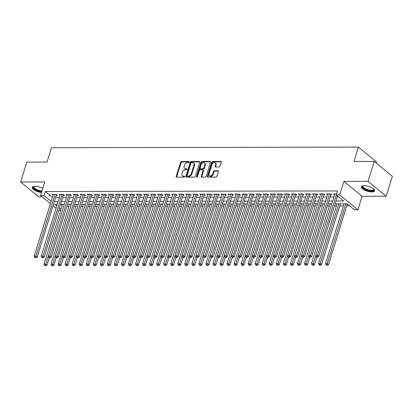 <?xml version="1.0" encoding="UTF-8"?>
<svg xmlns="http://www.w3.org/2000/svg" width="413" height="413" viewBox="0 0 413 413"><rect width="100%" height="100%" fill="white"/><g stroke="black" fill="none" stroke-linecap="round" stroke-linejoin="round"><path stroke-width="0.62" d="M189.154 162.072A0.614 0.434 -50.6 0 0 188.839 161.524L181.498 161.54A0.878 0.614 -50.6 0 0 180.569 162.324L176.212 176.397A0.878 0.614 -50.6 0 0 176.346 177.074A0.878 0.614 -50.6 0 0 176.661 177.182L184.002 177.167A0.614 0.434 -50.6 0 0 184.337 176.072L183.387 176.072A2.803 1.972 -50.6 0 1 182.386 175.737A2.803 1.972 -50.6 0 1 181.952 173.574L182.314 172.402A2.803 1.972 -50.6 0 1 185.303 169.893L186.253 169.893A0.614 0.434 -50.6 0 0 186.588 168.798L185.638 168.798A2.803 1.972 -50.6 0 1 184.637 168.463A2.803 1.972 -50.6 0 1 184.203 166.3L184.565 165.128A2.803 1.972 -50.6 0 1 187.554 162.624L188.504 162.619A0.614 0.434 -50.6 0 0 189.154 162.072M364.137 185.664A6.964 2.483 -162.8 0 0 361.308 186.748A6.964 2.483 -162.8 0 0 364.545 190.114A6.964 2.483 -162.8 0 0 371.788 191.947A6.964 2.483 -162.8 0 0 374.612 190.863A6.964 2.483 -162.8 0 0 371.38 187.497A6.964 2.483 -162.8 0 0 364.137 185.664M42.771 188.374A6.964 2.483 -162.8 0 0 35.048 186.294A6.964 2.483 -162.8 0 0 32.224 187.378A6.964 2.483 -162.8 0 0 41.491 192.51M219.076 166.976A0.878 0.614 -50.6 0 0 220.005 166.196L221.229 162.247A0.878 0.614 -50.6 0 0 221.094 161.571A0.878 0.614 -50.6 0 0 220.779 161.462L212.628 161.478A0.878 0.614 -50.6 0 0 211.693 162.263L207.336 176.341A0.878 0.614 -50.6 0 0 207.471 177.017A0.878 0.614 -50.6 0 0 207.785 177.12L215.937 177.105A0.878 0.614 -50.6 0 0 216.871 176.32L218.348 171.55A0.878 0.614 -50.6 0 0 218.214 170.874A0.878 0.614 -50.6 0 0 217.899 170.77L214.409 170.775A0.878 0.614 -50.6 0 0 213.48 171.56L212.747 173.925A2.344 1.647 -50.6 0 1 211.26 175.742A2.344 1.647 -50.6 0 1 209.412 175.742A2.344 1.647 -50.6 0 1 209.05 173.935L211.915 164.668A2.344 1.647 -50.6 0 1 213.402 162.851A2.344 1.647 -50.6 0 1 215.256 162.851A2.344 1.647 -50.6 0 1 215.612 164.658L215.137 166.202A0.878 0.614 -50.6 0 0 215.271 166.878A0.878 0.614 -50.6 0 0 215.586 166.986L219.076 166.976M374.204 161.421L392.35 176.32L386.186 196.237L368.04 181.338L374.204 161.421L353.967 161.462L358.407 147.121L51.491 147.704L47.056 162.046L26.814 162.087L20.65 182.004L44.759 181.957L40.567 195.504L44.088 195.494L45.322 191.513L337.452 190.956L336.218 194.936L339.734 194.931L357.88 209.825L354.364 209.835L347.008 203.795L335.067 203.816M368.04 181.338L343.931 181.384L339.734 194.931M199.742 162.283A0.878 0.614 -50.6 0 0 199.608 161.612A0.878 0.614 -50.6 0 0 199.293 161.504L191.142 161.519A0.878 0.614 -50.6 0 0 190.207 162.304L185.85 176.382A0.878 0.614 -50.6 0 0 185.984 177.058A0.878 0.614 -50.6 0 0 186.299 177.162L194.451 177.146A0.878 0.614 -50.6 0 0 195.385 176.361L199.742 162.283M201.885 161.498L210.036 161.483A0.878 0.614 -50.6 0 1 210.351 161.591A0.878 0.614 -50.6 0 1 210.485 162.268L206.128 176.341A0.878 0.614 -50.6 0 1 205.194 177.125L201.704 177.131A0.878 0.614 -50.6 0 1 201.394 177.027A0.878 0.614 -50.6 0 1 201.255 176.351L203.026 170.641A0.878 0.614 -50.6 0 0 202.891 169.965A0.878 0.614 -50.6 0 0 202.576 169.862L200.259 169.867A0.878 0.614 -50.6 0 0 199.329 170.652L197.486 176.594A0.614 0.434 -50.6 0 1 196.521 176.594L200.95 162.283A0.878 0.614 -50.6 0 1 201.885 161.498L202.375 161.901L210.516 161.886M20.65 182.004L38.796 196.903L42.26 196.893M56.261 195.426L57.495 195.421L56.266 194.415L52.043 194.425L53.024 195.23M63.297 195.411L64.531 195.411L63.308 194.404L59.08 194.409L60.066 195.22M70.339 195.401L71.573 195.395L70.344 194.389L66.121 194.399L67.102 195.204M77.381 195.385L78.609 195.385L77.386 194.378L73.163 194.384L74.144 195.189M84.417 195.37L85.651 195.37L84.422 194.363L80.199 194.373L81.18 195.179M91.459 195.359L92.688 195.354L91.464 194.347L87.241 194.358L88.222 195.163M98.495 195.344L99.729 195.344L98.501 194.337L94.278 194.342L95.258 195.153M105.537 195.334L106.766 195.328L105.542 194.322L101.319 194.332L102.3 195.137M112.573 195.318L113.807 195.318L112.579 194.311L108.356 194.316L109.337 195.122M119.615 195.303L120.844 195.303L119.62 194.296L115.397 194.306L116.378 195.112M126.652 195.292L127.885 195.287L126.657 194.28L122.434 194.291L123.42 195.096M133.693 195.277L134.927 195.277L133.698 194.27L129.476 194.275L130.456 195.081M140.73 195.266L141.964 195.261L140.74 194.255L136.512 194.265L137.498 195.07M147.771 195.251L149.005 195.251L147.777 194.244L143.554 194.249L144.535 195.055M154.813 195.235L156.042 195.235L154.818 194.229L150.595 194.239L151.576 195.044M161.85 195.225L163.083 195.22L161.855 194.213L157.632 194.224L158.613 195.029M168.891 195.21L170.12 195.21L168.896 194.203L164.673 194.208L165.654 195.013M175.928 195.199L177.162 195.194L175.933 194.187L171.71 194.198L172.691 195.003M182.969 195.184L184.198 195.179L182.974 194.177L178.752 194.182L179.732 194.988M190.006 195.168L191.24 195.168L190.011 194.162L185.788 194.167L186.769 194.977M197.047 195.158L198.276 195.153L197.053 194.146L192.83 194.156L193.811 194.962M204.084 195.142L205.318 195.142L204.089 194.136L199.866 194.141L200.847 194.946M211.126 195.132L212.354 195.127L211.131 194.12L206.908 194.131L207.889 194.936M218.162 195.117L219.396 195.112L218.172 194.105L213.944 194.115L214.93 194.921M225.204 195.101L226.438 195.101L225.209 194.095L220.986 194.1L221.967 194.91M232.24 195.091L233.474 195.086L232.251 194.079L228.022 194.089L229.008 194.895M239.282 195.075L240.516 195.075L239.287 194.069L235.064 194.074L236.045 194.879M246.324 195.06L247.552 195.06L246.329 194.053L242.106 194.064L243.087 194.869M253.36 195.05L254.594 195.044L253.365 194.038L249.142 194.048L250.123 194.853M260.402 195.034L261.63 195.034L260.407 194.027L256.184 194.033L257.165 194.838M267.438 195.024L268.672 195.019L267.443 194.012L263.22 194.022L264.201 194.828M274.48 195.008L275.708 195.008L274.485 194.002L270.262 194.007L271.243 194.812M281.516 194.993L282.75 194.993L281.521 193.986L277.299 193.996L278.279 194.802M288.558 194.982L289.787 194.977L288.563 193.971L284.34 193.981L285.321 194.786M295.594 194.967L296.828 194.967L295.6 193.96L291.377 193.965L292.363 194.771M302.636 194.957L303.87 194.951L302.641 193.945L298.418 193.955L299.399 194.76M309.673 194.941L310.906 194.941L309.683 193.934L305.455 193.94L306.441 194.745M316.714 194.926L317.948 194.926L316.719 193.919L312.496 193.929L313.477 194.735M323.756 194.915L324.985 194.91L323.761 193.904L319.538 193.914L320.519 194.719M330.792 194.9L332.026 194.9L330.798 193.893L326.575 193.898L327.555 194.704M45.322 191.513L52.379 197.311M55.605 197.548L59.343 197.538M62.642 197.533L66.385 197.528M69.683 197.517L73.426 197.512M76.72 197.507L80.463 197.497M83.762 197.491L87.504 197.486M90.803 197.476L94.541 197.471M97.84 197.466L101.583 197.455M104.881 197.45L108.619 197.445M111.918 197.44L115.661 197.429M118.959 197.424L122.697 197.419M125.996 197.409L129.739 197.404M133.038 197.399L136.775 197.388M140.074 197.383L143.817 197.378M147.116 197.373L150.859 197.362M154.152 197.357L157.895 197.352M161.194 197.342L164.937 197.337M168.236 197.331L171.973 197.321M175.272 197.316L179.015 197.311M182.314 197.306L186.051 197.295M189.35 197.29L193.093 197.285M196.392 197.275L200.129 197.269M203.428 197.264L207.171 197.254M210.47 197.249L214.208 197.244M217.506 197.238L221.249 197.228M224.548 197.223L228.286 197.218M231.585 197.207L235.327 197.202M238.626 197.197L242.369 197.187M245.663 197.182L249.406 197.177M252.704 197.166L256.447 197.161M259.746 197.156L263.484 197.146M266.783 197.14L270.525 197.135M273.824 197.13L277.562 197.12M280.861 197.115L284.603 197.109M287.902 197.099L291.64 197.094M294.939 197.089L298.682 197.078M301.98 197.073L305.718 197.068M309.017 197.063L312.76 197.053M316.059 197.047L319.796 197.042M323.095 197.032L326.838 197.027M330.137 197.022L333.88 197.011M337.173 197.006L338.732 197.006M334.597 194.693L333.616 193.888L336.543 193.883M66.932 206.402L68.904 206.397M73.973 206.386L75.946 206.386M81.01 206.376L82.982 206.371M88.052 206.361L90.024 206.355M95.088 206.35L97.06 206.345M102.13 206.335L104.102 206.33M109.171 206.319L111.138 206.319M116.208 206.309L118.18 206.304M123.25 206.293L125.216 206.288M130.286 206.283L132.258 206.278M137.328 206.268L139.295 206.263M144.364 206.252L146.336 206.252M151.406 206.242L153.378 206.237M158.442 206.226L160.414 206.221M165.484 206.211L167.456 206.211M172.52 206.201L174.493 206.195M179.562 206.185L181.534 206.185M186.599 206.175L188.571 206.17M193.64 206.159L195.612 206.154M200.682 206.144L202.649 206.144M207.718 206.133L209.69 206.128M214.76 206.118L216.727 206.113M221.796 206.108L223.769 206.102M228.838 206.092L230.805 206.087M235.875 206.077L237.847 206.077M242.916 206.066L244.888 206.061M249.953 206.051L251.925 206.046M256.994 206.041L258.966 206.035M264.031 206.025L266.003 206.02M271.073 206.01L273.045 206.01M278.114 205.999L280.081 205.994M285.151 205.984L287.123 205.979M292.192 205.968L294.159 205.968M299.229 205.958L301.201 205.953M306.27 205.942L308.237 205.942M313.307 205.932L315.279 205.927M320.349 205.917L322.316 205.911M327.385 205.901L329.357 205.901M334.427 205.891L336.399 205.886M339.692 205.881L343.435 205.87M346.734 205.865L349.522 205.86M60.948 204.342L62.187 205.359M376.222 163.078L376.553 162.015L358.407 147.121M343.931 181.384L362.077 196.283L386.186 196.237M362.077 196.283L357.88 209.825M60.634 210.398L58.672 210.367M335.945 200.992L343.575 200.976L336.218 194.936M54.371 201.529L58.114 201.523M61.413 201.518L65.151 201.508M68.45 201.503L72.192 201.498M75.491 201.487L79.229 201.482M82.528 201.477L86.271 201.467M89.569 201.461L93.307 201.456M96.606 201.451L100.349 201.441M103.648 201.436L107.385 201.43M110.684 201.42L114.427 201.415M117.726 201.41L121.463 201.399M124.762 201.394L128.505 201.389M131.804 201.379L135.547 201.374M138.84 201.368L142.583 201.358M145.882 201.353L149.625 201.348M152.924 201.343L156.661 201.332M159.96 201.327L163.703 201.322M167.002 201.312L170.739 201.307M174.038 201.301L177.781 201.291M181.08 201.286L184.817 201.281M188.116 201.276L191.859 201.265M195.158 201.26L198.896 201.255M202.194 201.245L205.937 201.239M209.236 201.234L212.979 201.224M216.273 201.219L220.015 201.214M223.314 201.208L227.057 201.198M230.356 201.193L234.094 201.188M237.392 201.177L241.135 201.172M244.434 201.167L248.172 201.157M251.471 201.152L255.213 201.146M258.512 201.141L262.25 201.131M265.549 201.126L269.291 201.121M272.59 201.11L276.328 201.105M279.627 201.1L283.37 201.09M286.668 201.085L290.406 201.079M293.705 201.069L297.448 201.064M300.747 201.059L304.489 201.048M307.783 201.043L311.526 201.038M314.825 201.033L318.568 201.023M321.866 201.017L325.604 201.012M328.903 201.002L332.646 200.997M44.088 195.494L51.15 201.291M56.044 208.209L53.06 205.762M50.432 203.604L40.567 195.504M57.237 204.347L54.877 204.352L56.757 205.896M59.384 208.054L60.959 209.345M329.997 203.826L311.485 263.628L313.245 263.628L331.758 203.826L328.03 203.831M322.961 203.841L304.448 263.644L306.209 263.639L324.721 203.836L320.989 203.846M317.69 203.852L313.952 203.857M308.883 203.867L290.37 263.67L292.13 263.664L310.643 203.862L306.911 203.872M301.841 203.883L283.328 263.685L285.089 263.68L303.601 203.877L299.869 203.883M296.575 203.893L292.832 203.898M289.534 203.903L285.791 203.914M280.726 203.919L262.214 263.726L263.974 263.721L282.482 203.919L278.754 203.924M273.685 203.934L255.172 263.737L256.932 263.731L275.445 203.929L271.713 203.939M268.414 203.945L264.676 203.95M259.607 203.96L241.094 263.762L242.854 263.762L261.367 203.96L257.635 203.965M252.565 203.976L234.057 263.778L235.813 263.773L254.325 203.97L250.598 203.981M247.299 203.986L243.556 203.991M240.258 203.996L236.52 204.007M231.45 204.017L212.938 263.819L214.698 263.814L233.211 204.012L229.478 204.017M224.409 204.027L205.896 263.83L207.656 263.83L226.169 204.027L222.437 204.032M219.143 204.037L215.4 204.048M210.331 204.058L191.818 263.861L193.578 263.855L212.091 204.053L208.358 204.058M203.294 204.068L184.781 263.871L186.542 263.871L205.049 204.063L201.322 204.074M198.023 204.079L194.28 204.084M190.982 204.094L187.244 204.099M182.174 204.11L163.662 263.912L165.422 263.907L183.935 204.105L180.202 204.115M175.133 204.125L156.625 263.928L158.38 263.922L176.893 204.12L173.166 204.125M169.867 204.136L166.124 204.141M161.055 204.151L142.542 263.953L144.302 263.948L162.815 204.146L159.088 204.156M154.018 204.161L135.505 263.964L137.266 263.964L155.778 204.161L152.046 204.167M148.747 204.172L145.009 204.182M139.94 204.192L121.427 263.995L123.188 263.99L141.7 204.187L137.968 204.192M132.898 204.203L114.386 264.005L116.146 264.005L134.659 204.203L130.926 204.208M127.632 204.213L123.89 204.223M120.591 204.228L116.848 204.234M111.784 204.244L93.271 264.046L95.031 264.041L113.539 204.239L109.812 204.249M104.742 204.259L86.229 264.062L87.99 264.057L106.502 204.254L102.77 204.259M99.471 204.27L95.733 204.275M90.664 204.285L72.151 264.088L73.912 264.083L92.424 204.28L88.692 204.29M83.622 204.301L65.115 264.103L66.87 264.098L85.383 204.296L81.655 204.301M78.356 204.306L74.614 204.316M71.315 204.321L67.577 204.327M62.508 204.337L43.995 264.139L45.755 264.139L64.268 204.337L60.535 204.342M184.637 168.463L185.127 168.865A2.803 1.972 -50.6 0 0 186.129 169.201L185.638 168.798M186.934 169.201L186.129 169.201M182.386 175.737L182.876 176.139A2.803 1.972 -50.6 0 0 183.878 176.475L183.387 176.072M184.678 176.475L183.878 176.475M189.185 161.927L181.988 161.942A0.878 0.614 -50.6 0 0 181.059 162.727L176.702 176.8A0.878 0.614 -50.6 0 0 176.671 177.182M199.293 161.504L199.768 161.896L191.632 161.922A0.878 0.614 -50.6 0 0 190.698 162.707L186.34 176.785A0.878 0.614 -50.6 0 0 186.309 177.162M191.56 162.614A0.614 0.434 -50.6 0 0 190.909 163.161L187.084 175.52A0.614 0.434 -50.6 0 0 187.399 176.067L188.4 176.062A2.803 1.972 -50.6 0 0 191.384 173.558L193.996 165.112A2.803 1.972 -50.6 0 0 193.568 162.949A2.803 1.972 -50.6 0 0 192.561 162.614L191.56 162.614M187.177 175.99L187.667 176.392A0.614 0.434 -50.6 0 0 187.889 176.47L187.399 176.067M193.568 162.949L194.058 163.352A2.803 1.972 -50.6 0 1 194.487 165.515L191.875 173.961A2.803 1.972 -50.6 0 1 188.891 176.465L187.889 176.47M202.891 169.965L203.382 170.368A0.878 0.614 -50.6 0 1 203.516 171.044L201.745 176.754A0.878 0.614 -50.6 0 0 201.714 177.131M202.375 161.901A0.878 0.614 -50.6 0 0 201.441 162.686L197.011 176.996A0.614 0.434 -50.6 0 0 196.986 177.115M204.858 164.72A2.344 1.647 -50.6 0 0 204.497 162.908A2.344 1.647 -50.6 0 0 202.649 162.913A2.344 1.647 -50.6 0 0 201.162 164.725L200.15 167.993A0.878 0.614 -50.6 0 0 200.284 168.664A0.878 0.614 -50.6 0 0 200.599 168.772L202.912 168.767A0.878 0.614 -50.6 0 0 203.846 167.983L204.858 164.72L205.349 165.123A2.344 1.647 -50.6 0 0 204.987 163.311L204.497 162.908M200.284 168.664L200.775 169.067A0.878 0.614 -50.6 0 0 201.09 169.175L200.599 168.772M205.349 165.123L204.337 168.385A0.878 0.614 -50.6 0 1 203.403 169.17L201.09 169.175M215.256 162.851L215.746 163.254A2.344 1.647 -50.6 0 1 216.102 165.061L215.627 166.604A0.878 0.614 -50.6 0 0 215.596 166.986M209.412 175.742L209.902 176.144A2.344 1.647 -50.6 0 0 211.75 176.144A2.344 1.647 -50.6 0 0 213.237 174.327L212.747 173.925M217.899 170.77L218.379 171.163L214.899 171.178A0.878 0.614 -50.6 0 0 213.97 171.963L213.237 174.327M221.26 161.865L213.118 161.881A0.878 0.614 -50.6 0 0 212.184 162.665L207.827 176.743A0.878 0.614 -50.6 0 0 207.796 177.12M45.275 265.476L44.568 265.476L45.766 265.879L45.275 265.476L45.755 264.139L46.979 265.146L49.271 257.753M44.568 265.476L43.995 264.139M46.979 265.146L45.766 265.879M55.032 194.42L35.946 256.086L34.186 256.091L53.277 194.425M56.524 194.626A0.893 0.63 -50.6 0 0 56.457 194.786L37.17 257.092L35.946 256.086L35.466 257.423L34.759 257.428L35.25 257.831L35.957 257.826L35.466 257.423M35.957 257.826L37.17 257.092M34.186 256.091L34.759 257.428M41.806 191.498A6.025 2.148 17.2 0 1 34.955 189.273A6.025 2.148 17.2 0 1 33.995 186.366A6.025 2.148 17.2 0 1 34 186.366M34.16 186.346A5.581 1.988 -162.8 0 0 33.866 186.748A5.581 1.988 -162.8 0 0 36.318 189.376A5.581 1.988 -162.8 0 0 41.987 190.909M32.42 187.027A6.918 2.468 -162.8 0 0 41.698 191.854M373.713 189.025A6.025 2.148 17.2 0 1 373.719 189.03A6.025 2.148 17.2 0 1 371.917 190.873A6.025 2.148 17.2 0 1 365.696 189.536A6.025 2.148 17.2 0 1 363.079 185.736A6.025 2.148 17.2 0 1 363.089 185.736M363.244 185.716A5.581 1.988 -162.8 0 0 362.95 186.118A5.581 1.988 -162.8 0 0 366.006 189.035A5.581 1.988 -162.8 0 0 373.61 189.417A5.581 1.988 -162.8 0 0 373.595 188.917M361.509 186.397A6.918 2.468 -162.8 0 0 365.335 189.737A6.918 2.468 -162.8 0 0 374.643 190.465M69.544 204.327L51.031 264.129L52.792 264.124L54.02 265.131L56.307 257.738M52.312 265.461L51.61 265.466L52.802 265.864L52.312 265.461L71.304 204.321M51.61 265.466L51.031 264.129M54.02 265.131L52.802 265.864M76.586 204.311L58.073 264.113L59.833 264.113L61.057 265.12L63.349 257.722M59.353 265.451L58.646 265.451L59.844 265.853L59.353 265.451L78.346 204.306M58.646 265.451L58.073 264.113M61.057 265.12L59.844 265.853M66.39 265.435L65.688 265.44L66.88 265.838L66.39 265.435L66.87 264.098L68.099 265.105L70.386 257.712M65.688 265.44L65.115 264.103M68.099 265.105L66.88 265.838M73.431 265.425L72.724 265.425L73.922 265.827L73.431 265.425L73.912 264.083L75.135 265.089L77.427 257.697M72.724 265.425L72.151 264.088M75.135 265.089L73.922 265.827M62.074 194.404L42.983 256.07L41.223 256.075L60.313 194.409M63.561 194.616A0.893 0.63 -50.6 0 0 63.499 194.776L44.212 257.077L42.983 256.07L42.503 257.413L41.801 257.413L42.291 257.815L42.993 257.815L42.503 257.413M42.993 257.815L44.212 257.077M41.223 256.075L41.801 257.413M69.116 194.394L50.025 256.06L48.264 256.065L67.355 194.394M70.602 194.6A0.893 0.63 -50.6 0 0 70.535 194.76L51.248 257.067L50.025 256.06L49.545 257.397L48.837 257.397L49.328 257.8L50.035 257.8L49.545 257.397M50.035 257.8L51.248 257.067M48.264 256.065L48.837 257.397M76.152 194.378L57.061 256.045L55.306 256.05L74.392 194.384M77.639 194.585A0.893 0.63 -50.6 0 0 77.577 194.75L58.29 257.051L57.061 256.045L56.581 257.387L55.879 257.387L56.369 257.789L57.071 257.789L56.581 257.387M57.071 257.789L58.29 257.051M55.306 256.05L55.879 257.387M83.194 194.368L64.103 256.034L62.342 256.034L81.433 194.368M84.68 194.575A0.893 0.63 -50.6 0 0 84.613 194.735L65.326 257.041L64.103 256.034L63.623 257.371L62.921 257.371L63.411 257.774L64.113 257.774L63.623 257.371M64.113 257.774L65.326 257.041M62.342 256.034L62.921 257.371M97.7 204.27L79.193 264.072L80.948 264.072L82.177 265.079L84.464 257.686M80.468 265.409L79.766 265.409L80.958 265.812L80.468 265.409L99.461 204.27M79.766 265.409L79.193 264.072M82.177 265.079L80.958 265.812M90.23 194.353L71.144 256.019L69.384 256.024L88.47 194.358M91.717 194.559A0.893 0.63 -50.6 0 0 91.655 194.719L72.368 257.025L71.144 256.019L70.659 257.356L69.957 257.361L70.447 257.764L71.15 257.758L70.659 257.356M71.15 257.758L72.368 257.025M69.384 256.024L69.957 257.361M87.51 265.394L86.807 265.399L88 265.796L87.51 265.394L87.99 264.057L89.218 265.063L91.505 257.671M86.807 265.399L86.229 264.062M89.218 265.063L88 265.796M97.272 194.337L78.181 256.003L76.42 256.008L95.511 194.342M98.759 194.549A0.893 0.63 -50.6 0 0 98.692 194.709L79.41 257.01L78.181 256.003L77.701 257.345L76.999 257.345L77.489 257.748L78.191 257.748L77.701 257.345M78.191 257.748L79.41 257.01M76.42 256.008L76.999 257.345M94.546 265.383L93.844 265.383L95.036 265.786L94.546 265.383L95.031 264.041L96.255 265.048L98.542 257.655M93.844 265.383L93.271 264.046M96.255 265.048L95.036 265.786M104.308 194.327L85.223 255.993L83.462 255.993L102.548 194.327M105.795 194.533A0.893 0.63 -50.6 0 0 105.733 194.693L86.446 257L85.223 255.993L84.737 257.33L84.035 257.33L84.526 257.733L85.228 257.733L84.737 257.33M85.228 257.733L86.446 257M83.462 255.993L84.035 257.33M118.82 204.228L100.307 264.036L102.068 264.031L103.296 265.038L105.583 257.645M101.588 265.368L100.886 265.368L102.078 265.771L101.588 265.368L120.581 204.228M100.886 265.368L100.307 264.036M103.296 265.038L102.078 265.771M111.35 194.311L92.259 255.977L90.499 255.983L109.59 194.316M112.837 194.518A0.893 0.63 -50.6 0 0 112.77 194.683L93.488 256.984L92.259 255.977L91.779 257.32L91.077 257.32L91.567 257.722L92.269 257.717L91.779 257.32M92.269 257.717L93.488 256.984M90.499 255.983L91.077 257.32M125.862 204.218L107.349 264.021L109.109 264.015L110.333 265.022L112.62 257.629M108.629 265.358L107.922 265.358L109.12 265.76L108.629 265.358L127.622 204.213M107.922 265.358L107.349 264.021M110.333 265.022L109.12 265.76M118.386 194.296L99.301 255.967L97.54 255.967L116.626 194.301M119.878 194.508A0.893 0.63 -50.6 0 0 119.811 194.668L100.524 256.974L99.301 255.967L98.821 257.304L98.113 257.304L98.604 257.707L99.311 257.707L98.821 257.304M99.311 257.707L100.524 256.974M97.54 255.967L98.113 257.304M115.666 265.342L114.964 265.342L116.156 265.745L115.666 265.342L116.146 264.005L117.375 265.012L119.662 257.619M114.964 265.342L114.386 264.005M117.375 265.012L116.156 265.745M125.428 194.286L106.337 255.952L104.577 255.957L123.668 194.291M126.915 194.492A0.893 0.63 -50.6 0 0 126.853 194.652L107.566 256.958L106.337 255.952L105.857 257.289L105.155 257.294L105.645 257.697L106.347 257.691L105.857 257.289M106.347 257.691L107.566 256.958M104.577 255.957L105.155 257.294M122.707 265.327L122 265.332L123.198 265.729L122.707 265.327L123.188 263.99L124.411 264.996L126.703 257.604M122 265.332L121.427 263.995M124.411 264.996L123.198 265.729M132.465 194.27L113.379 255.936L111.618 255.941L130.709 194.275M133.957 194.477A0.893 0.63 -50.6 0 0 133.889 194.642L114.602 256.943L113.379 255.936L112.899 257.278L112.191 257.278L112.682 257.681L113.389 257.681L112.899 257.278M113.389 257.681L114.602 256.943M111.618 255.941L112.191 257.278M146.976 204.177L128.464 263.979L130.224 263.974L131.453 264.981L133.74 257.588M129.744 265.316L129.042 265.316L130.234 265.719L129.744 265.316L148.737 204.172M129.042 265.316L128.464 263.979M131.453 264.981L130.234 265.719M139.506 194.26L120.415 255.926L118.655 255.926L137.746 194.26M140.993 194.466A0.893 0.63 -50.6 0 0 140.931 194.626L121.644 256.932L120.415 255.926L119.935 257.263L119.233 257.263L119.724 257.666L120.426 257.666L119.935 257.263M120.426 257.666L121.644 256.932M118.655 255.926L119.233 257.263M136.786 265.301L136.078 265.301L137.276 265.704L136.786 265.301L137.266 263.964L138.489 264.97L140.781 257.578M136.078 265.301L135.505 263.964M138.489 264.97L137.276 265.704M146.543 194.244L127.457 255.91L125.697 255.915L144.787 194.249M148.035 194.451A0.893 0.63 -50.6 0 0 147.968 194.616L128.68 256.917L127.457 255.91L126.977 257.247L126.27 257.253L126.76 257.655L127.467 257.65L126.977 257.247M127.467 257.65L128.68 256.917M125.697 255.915L126.27 257.253M143.822 265.291L143.12 265.291L144.313 265.693L143.822 265.291L144.302 263.948L145.531 264.955L147.818 257.562M143.12 265.291L142.542 263.953M145.531 264.955L144.313 265.693M153.584 194.229L134.493 255.9L132.738 255.9L151.824 194.234M155.071 194.44A0.893 0.63 -50.6 0 0 155.009 194.6L135.722 256.901L134.493 255.9L134.013 257.237L133.311 257.237L133.802 257.64L134.504 257.64L134.013 257.237M134.504 257.64L135.722 256.901M132.738 255.9L133.311 257.237M168.096 204.136L149.583 263.938L151.344 263.938L152.567 264.945L154.86 257.552M150.864 265.275L150.156 265.275L151.354 265.678L150.864 265.275L169.857 204.136M150.156 265.275L149.583 263.938M152.567 264.945L151.354 265.678M160.626 194.218L141.535 255.884L139.775 255.89L158.866 194.218M162.113 194.425A0.893 0.63 -50.6 0 0 162.046 194.585L142.759 256.891L141.535 255.884L141.055 257.222L140.348 257.222L140.838 257.624L141.545 257.624L141.055 257.222M141.545 257.624L142.759 256.891M139.775 255.89L140.348 257.222M157.9 265.26L157.198 265.265L158.391 265.662L157.9 265.26L158.38 263.922L159.609 264.929L161.896 257.536M157.198 265.265L156.625 263.928M159.609 264.929L158.391 265.662M167.663 194.203L148.572 255.869L146.816 255.874L165.902 194.208M169.149 194.409A0.893 0.63 -50.6 0 0 169.087 194.575L149.8 256.876L148.572 255.869L148.091 257.211L147.389 257.211L147.88 257.614L148.582 257.614L148.091 257.211M148.582 257.614L149.8 256.876M146.816 255.874L147.389 257.211M164.942 265.249L164.24 265.249L165.432 265.652L164.942 265.249L165.422 263.907L166.645 264.914L168.938 257.521M164.24 265.249L163.662 263.912M166.645 264.914L165.432 265.652M174.704 194.193L155.613 255.859L153.853 255.859L172.944 194.193M176.191 194.399A0.893 0.63 -50.6 0 0 176.124 194.559L156.842 256.865L155.613 255.859L155.133 257.196L154.431 257.196L154.921 257.598L155.624 257.598L155.133 257.196M155.624 257.598L156.842 256.865M153.853 255.859L154.431 257.196M189.216 204.094L170.703 263.897L172.464 263.897L173.687 264.903L175.974 257.511M171.978 265.234L171.276 265.234L172.469 265.636L171.978 265.234L190.971 204.094M171.276 265.234L170.703 263.897M173.687 264.903L172.469 265.636M181.741 194.177L162.655 255.843L160.894 255.848L179.98 194.182M183.227 194.384A0.893 0.63 -50.6 0 0 183.166 194.544L163.878 256.85L162.655 255.843L162.17 257.18L161.468 257.185L161.958 257.588L162.66 257.583L162.17 257.18M162.66 257.583L163.878 256.85M160.894 255.848L161.468 257.185M196.252 204.084L177.74 263.886L179.5 263.881L180.729 264.888L183.016 257.495M179.02 265.218L178.318 265.223L179.51 265.621L179.02 265.218L198.013 204.079M178.318 265.223L177.74 263.886M180.729 264.888L179.51 265.621M188.782 194.162L169.691 255.828L167.931 255.833L187.022 194.167M190.269 194.373A0.893 0.63 -50.6 0 0 190.202 194.533L170.92 256.834L169.691 255.828L169.211 257.17L168.509 257.17L169 257.573L169.702 257.573L169.211 257.17M169.702 257.573L170.92 256.834M167.931 255.833L168.509 257.17M186.056 265.208L185.354 265.208L186.547 265.611L186.056 265.208L186.542 263.871L187.765 264.878L190.052 257.48M185.354 265.208L184.781 263.871M187.765 264.878L186.547 265.611M195.819 194.151L176.733 255.817L174.973 255.823L194.058 194.151M197.306 194.358A0.893 0.63 -50.6 0 0 197.244 194.518L177.957 256.824L176.733 255.817L176.253 257.154L175.546 257.154L176.036 257.557L176.743 257.557L176.253 257.154M176.743 257.557L177.957 256.824M174.973 255.823L175.546 257.154M193.098 265.192L192.396 265.198L193.589 265.595L193.098 265.192L193.578 263.855L194.807 264.862L197.094 257.469M192.396 265.198L191.818 263.861M194.807 264.862L193.589 265.595M202.86 194.136L183.77 255.802L182.009 255.807L201.1 194.141M204.347 194.342A0.893 0.63 -50.6 0 0 204.285 194.508L184.998 256.809L183.77 255.802L183.289 257.144L182.587 257.144L183.078 257.547L183.78 257.547L183.289 257.144M183.78 257.547L184.998 256.809M182.009 255.807L182.587 257.144M217.372 204.043L198.859 263.845L200.62 263.84L201.843 264.847L204.13 257.454M200.14 265.182L199.433 265.182L200.63 265.585L200.14 265.182L219.133 204.037M199.433 265.182L198.859 263.845M201.843 264.847L200.63 265.585M209.897 194.125L190.811 255.792L189.051 255.792L208.137 194.125M211.389 194.332A0.893 0.63 -50.6 0 0 211.322 194.492L192.035 256.798L190.811 255.792L190.331 257.129L189.624 257.129L190.114 257.531L190.821 257.531L190.331 257.129M190.821 257.531L192.035 256.798M189.051 255.792L189.624 257.129M207.176 265.167L206.474 265.167L207.667 265.569L207.176 265.167L207.656 263.83L208.885 264.836L211.172 257.444M206.474 265.167L205.896 263.83M208.885 264.836L207.667 265.569M216.939 194.11L197.848 255.776L196.087 255.781L215.178 194.115M218.425 194.316A0.893 0.63 -50.6 0 0 218.363 194.477L199.076 256.783L197.848 255.776L197.368 257.113L196.665 257.118L197.156 257.521L197.858 257.516L197.368 257.113M197.858 257.516L199.076 256.783M196.087 255.781L196.665 257.118M214.218 265.151L213.511 265.156L214.708 265.554L214.218 265.151L214.698 263.814L215.922 264.821L218.214 257.428M213.511 265.156L212.938 263.819M215.922 264.821L214.708 265.554M223.975 194.095L204.889 255.761L203.129 255.766L222.22 194.1M225.467 194.306A0.893 0.63 -50.6 0 0 225.4 194.466L206.113 256.767L204.889 255.761L204.409 257.103L203.702 257.103L204.192 257.505L204.9 257.505L204.409 257.103M204.9 257.505L206.113 256.767M203.129 255.766L203.702 257.103M238.487 204.001L219.974 263.804L221.735 263.804L222.963 264.805L225.25 257.413M221.254 265.141L220.552 265.141L221.745 265.544L221.254 265.141L240.247 203.996M220.552 265.141L219.974 263.804M222.963 264.805L221.745 265.544M245.529 203.986L227.016 263.793L228.776 263.788L230 264.795L232.292 257.402M228.296 265.125L227.589 265.125L228.787 265.528L228.296 265.125L247.289 203.986M227.589 265.125L227.016 263.793M230 264.795L228.787 265.528M235.333 265.115L234.63 265.115L235.823 265.518L235.333 265.115L235.813 263.773L237.041 264.779L239.328 257.387M234.63 265.115L234.057 263.778M237.041 264.779L235.823 265.518M231.017 194.084L211.926 255.75L210.165 255.75L229.256 194.084M232.504 194.291A0.893 0.63 -50.6 0 0 232.442 194.451L213.154 256.757L211.926 255.75L211.446 257.087L210.744 257.087L211.234 257.49L211.936 257.49L211.446 257.087M211.936 257.49L213.154 256.757M210.165 255.75L210.744 257.087M238.058 194.069L218.967 255.735L217.207 255.74L236.298 194.074M239.545 194.275A0.893 0.63 -50.6 0 0 239.478 194.44L220.191 256.741L218.967 255.735L218.487 257.077L217.78 257.077L218.27 257.48L218.978 257.48L218.487 257.077M218.978 257.48L220.191 256.741M217.207 255.74L217.78 257.077M245.095 194.053L226.004 255.724L224.249 255.724L243.334 194.058M246.582 194.265A0.893 0.63 -50.6 0 0 246.52 194.425L227.233 256.731L226.004 255.724L225.524 257.062L224.822 257.062L225.312 257.464L226.014 257.464L225.524 257.062M226.014 257.464L227.233 256.731M224.249 255.724L224.822 257.062M242.374 265.1L241.667 265.1L242.865 265.502L242.374 265.1L242.854 263.762L244.078 264.769L246.37 257.376M241.667 265.1L241.094 263.762M244.078 264.769L242.865 265.502M252.136 194.043L233.046 255.709L231.285 255.714L250.376 194.048M253.623 194.249A0.893 0.63 -50.6 0 0 253.556 194.409L234.269 256.716L233.046 255.709L232.565 257.046L231.858 257.051L232.349 257.454L233.056 257.449L232.565 257.046M233.056 257.449L234.269 256.716M231.285 255.714L231.858 257.051M266.643 203.95L248.136 263.752L249.891 263.747L251.119 264.754L253.406 257.361M249.411 265.084L248.709 265.089L249.901 265.487L249.411 265.084L268.404 203.945M248.709 265.089L248.136 263.752M251.119 264.754L249.901 265.487M259.173 194.027L240.087 255.693L238.327 255.699L257.413 194.033M260.66 194.239A0.893 0.63 -50.6 0 0 260.598 194.399L241.311 256.7L240.087 255.693L239.602 257.036L238.9 257.036L239.39 257.438L240.092 257.438L239.602 257.036M240.092 257.438L241.311 256.7M238.327 255.699L238.9 257.036M256.452 265.074L255.75 265.074L256.943 265.476L256.452 265.074L256.932 263.731L258.161 264.738L260.448 257.345M255.75 265.074L255.172 263.737M258.161 264.738L256.943 265.476M266.215 194.017L247.124 255.683L245.363 255.683L264.454 194.017M267.701 194.224A0.893 0.63 -50.6 0 0 267.634 194.384L248.352 256.69L247.124 255.683L246.644 257.02L245.941 257.02L246.432 257.423L247.134 257.423L246.644 257.02M247.134 257.423L248.352 256.69M245.363 255.683L245.941 257.02M263.489 265.058L262.787 265.058L263.979 265.461L263.489 265.058L263.974 263.721L265.198 264.728L267.485 257.335M262.787 265.058L262.214 263.726M265.198 264.728L263.979 265.461M273.251 194.002L254.165 255.668L252.405 255.673L271.491 194.007M274.738 194.208A0.893 0.63 -50.6 0 0 274.676 194.373L255.389 256.674L254.165 255.668L253.68 257.005L252.978 257.01L253.468 257.413L254.171 257.407L253.68 257.005M254.171 257.407L255.389 256.674M252.405 255.673L252.978 257.01M287.763 203.908L269.25 263.711L271.011 263.706L272.239 264.712L274.526 257.32M270.53 265.048L269.828 265.048L271.021 265.451L270.53 265.048L289.523 203.903M269.828 265.048L269.25 263.711M272.239 264.712L271.021 265.451M280.293 193.986L261.202 255.657L259.441 255.657L278.532 193.991M281.78 194.198A0.893 0.63 -50.6 0 0 281.712 194.358L262.431 256.664L261.202 255.657L260.722 256.994L260.02 256.994L260.51 257.397L261.212 257.397L260.722 256.994M261.212 257.397L262.431 256.664M259.441 255.657L260.02 256.994M294.805 203.893L276.292 263.695L278.052 263.695L279.276 264.702L281.563 257.309M277.572 265.032L276.865 265.032L278.063 265.435L277.572 265.032L296.565 203.893M276.865 265.032L276.292 263.695M279.276 264.702L278.063 265.435M287.329 193.976L268.243 255.642L266.483 255.647L285.569 193.976M288.821 194.182A0.893 0.63 -50.6 0 0 288.754 194.342L269.467 256.649L268.243 255.642L267.763 256.979L267.056 256.984L268.254 257.382L267.763 256.979M268.254 257.382L269.467 256.649M266.483 255.647L267.056 256.984M284.609 265.017L283.907 265.022L285.099 265.42L284.609 265.017L285.089 263.68L286.317 264.687L288.604 257.294M283.907 265.022L283.328 263.685M286.317 264.687L285.099 265.42M294.371 193.96L275.28 255.626L273.52 255.632L292.61 193.965M295.858 194.167A0.893 0.63 -50.6 0 0 295.796 194.332L276.509 256.633L275.28 255.626L274.8 256.969L274.098 256.969L274.588 257.371L275.29 257.371L274.8 256.969M275.29 257.371L276.509 256.633M273.52 255.632L274.098 256.969M291.65 265.007L290.943 265.007L292.141 265.409L291.65 265.007L292.13 263.664L293.354 264.671L295.646 257.278M290.943 265.007L290.37 263.67M293.354 264.671L292.141 265.409M301.407 193.95L282.322 255.616L280.561 255.616L299.652 193.95M302.899 194.156A0.893 0.63 -50.6 0 0 302.832 194.316L283.545 256.623L282.322 255.616L281.842 256.953L281.134 256.953L281.625 257.356L282.332 257.356L281.842 256.953M282.332 257.356L283.545 256.623M280.561 255.616L281.134 256.953M315.919 203.852L297.406 263.654L299.167 263.654L300.396 264.661L302.683 257.268M298.687 264.991L297.985 264.991L299.177 265.394L298.687 264.991L317.68 203.852M297.985 264.991L297.406 263.654M300.396 264.661L299.177 265.394M308.449 193.934L289.358 255.601L287.598 255.606L306.689 193.94M309.936 194.141A0.893 0.63 -50.6 0 0 309.874 194.306L290.587 256.607L289.358 255.601L288.878 256.938L288.176 256.943L288.666 257.345L289.368 257.34L288.878 256.938M289.368 257.34L290.587 256.607M287.598 255.606L288.176 256.943M305.728 264.981L305.021 264.981L306.219 265.383L305.728 264.981L306.209 263.639L307.432 264.645L309.724 257.253M305.021 264.981L304.448 263.644M307.432 264.645L306.219 265.383M315.486 193.919L296.4 255.59L294.639 255.59L313.73 193.924M316.977 194.131A0.893 0.63 -50.6 0 0 316.91 194.291L297.623 256.592L296.4 255.59L295.92 256.927L295.212 256.927L295.703 257.33L296.41 257.33L295.92 256.927M296.41 257.33L297.623 256.592M294.639 255.59L295.212 256.927M312.765 264.965L312.063 264.965L313.255 265.368L312.765 264.965L313.245 263.628L314.474 264.635L316.761 257.242M312.063 264.965L311.485 263.628M314.474 264.635L313.255 265.368M322.527 193.909L303.436 255.575L301.681 255.58L320.767 193.909M324.014 194.115A0.893 0.63 -50.6 0 0 323.952 194.275L304.665 256.581L303.436 255.575L302.956 256.912L302.254 256.912L302.744 257.314L303.447 257.314L302.956 256.912M303.447 257.314L304.665 256.581M301.681 255.58L302.254 256.912M337.039 203.816L318.526 263.618L320.287 263.613L321.51 264.619L340.338 203.805M319.807 264.95L319.099 264.955L320.297 265.353L319.807 264.95L338.799 203.81M319.099 264.955L318.526 263.618M321.51 264.619L320.297 265.353M329.569 193.893L310.478 255.559L308.717 255.564L327.808 193.898M331.056 194.1A0.893 0.63 -50.6 0 0 330.989 194.265L311.701 256.566L310.478 255.559L309.998 256.901L309.291 256.901L309.781 257.304L310.488 257.304L309.998 256.901M310.488 257.304L311.701 256.566M308.717 255.564L309.291 256.901M344.075 203.8L325.568 263.602L327.323 263.597L328.552 264.604L347.302 204.037M326.843 264.94L326.141 264.94L327.333 265.342L326.843 264.94L345.836 203.795M326.141 264.94L325.568 263.602M328.552 264.604L327.333 265.342M336.265 194.977L317.514 255.549L315.759 255.549L334.845 193.883M337.493 195.984L318.743 256.556L317.514 255.549L317.034 256.886L316.332 256.886L316.823 257.289L317.525 257.289L317.034 256.886M317.525 257.289L318.743 256.556M315.759 255.549L316.332 256.886M189.175 161.798L188.839 161.524M184.673 176.346L184.337 176.072M186.924 169.072L186.588 168.798M176.702 176.8L176.212 176.397M181.059 162.727L180.569 162.324M181.988 161.942L181.498 161.54M186.34 176.785L185.85 176.382M190.698 162.707L190.207 162.304M191.632 161.922L191.142 161.519M188.891 176.465L188.4 176.062M191.875 173.961L191.384 173.558M194.487 165.515L193.996 165.112M210.516 161.875L210.036 161.483M201.745 176.754L201.255 176.351M203.516 171.044L203.026 170.641M197.011 176.996L196.521 176.594M201.441 162.686L200.95 162.283M203.403 169.17L202.912 168.767M204.337 168.385L203.846 167.983M215.627 166.604L215.137 166.202M216.102 165.061L215.612 164.658M213.97 171.963L213.48 171.56M214.899 171.178L214.409 170.775M207.827 176.743L207.336 176.341M212.184 162.665L211.693 162.263M213.118 161.881L212.628 161.478M221.26 161.855L220.779 161.462M56.008 194.42L56.457 194.786M63.044 194.404L63.499 194.776M70.086 194.389L70.535 194.76M77.123 194.378L77.577 194.75M84.164 194.363L84.613 194.735M91.201 194.353L91.655 194.719M98.242 194.337L98.692 194.709M105.279 194.322L105.733 194.693M112.321 194.311L112.77 194.683M119.362 194.296L119.811 194.668M126.399 194.28L126.853 194.652M133.44 194.27L133.889 194.642M140.477 194.255L140.931 194.626M147.518 194.244L147.968 194.616M154.555 194.229L155.009 194.6M161.597 194.213L162.046 194.585M168.633 194.203L169.087 194.575M175.675 194.187L176.124 194.559M182.711 194.177L183.166 194.544M189.753 194.162L190.202 194.533M196.789 194.146L197.244 194.518M203.831 194.136L204.285 194.508M210.873 194.12L211.322 194.492M217.909 194.11L218.363 194.477M224.951 194.095L225.4 194.466M231.987 194.079L232.442 194.451M239.029 194.069L239.478 194.44M246.065 194.053L246.52 194.425M253.107 194.043L253.556 194.409M260.144 194.027L260.598 194.399M267.185 194.012L267.634 194.384M274.222 194.002L274.676 194.373M281.263 193.986L281.712 194.358M288.3 193.971L288.754 194.342M295.341 193.96L295.796 194.332M302.383 193.945L302.832 194.316M309.42 193.934L309.874 194.306M316.461 193.919L316.91 194.291M323.498 193.904L323.952 194.275M330.539 193.893L330.989 194.265"/></g></svg>

